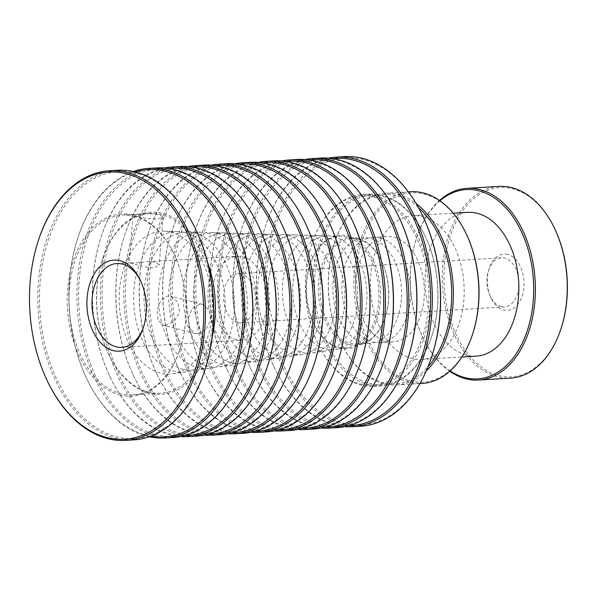 <?xml version="1.0" encoding="UTF-8"?>
<svg xmlns="http://www.w3.org/2000/svg" width="597" height="597" viewBox="0 0 597 597"><rect width="100%" height="100%" fill="white"/><g stroke="black" fill="none" stroke-linecap="round" stroke-linejoin="round"><path stroke-width="0.45" stroke-dasharray="2.98 2.24" d="M165.578 325.455L163.056 325.231L157.936 320.022L157.28 310.067L160.757 300.298L167.802 295.896L170.533 296.172L177.869 301.94L179.637 312.186L174.234 321.47L165.578 325.455M197.607 333.701L195.025 333.462L189.294 328.081L188.346 318.074L192.338 308.433L199.831 304.142L202.502 304.403L209.241 310.037L210.704 320.179L205.816 329.604L197.607 333.701M136.586 216.151L132.974 214.875L138.183 214.211C145.713 213.525 152.772 213.719 159.369 214.786L162.899 217.129L157.586 219.203C150.131 219.062 143.131 218.039 136.586 216.151M133.034 263.449C127.736 262.777 128.228 262.62 134.512 262.993L148.108 261.65L155.81 262.076L159.295 265.046L153.922 267.986C146.496 267.322 139.534 265.814 133.034 263.449L129.37 262.792L132.974 214.875M507.771 254.419A28.208 18.32 -93.4 0 0 489.182 268.493A28.208 18.32 -93.4 0 0 490.95 297.799A28.208 18.32 -93.4 0 0 503.592 309.992A28.208 18.32 -93.4 0 0 523.927 286.903A28.208 18.32 -93.4 0 0 507.771 254.419M501.122 306.612A24.604 15.977 86.6 0 1 490.1 295.97A24.604 15.977 86.6 0 1 488.555 270.411A24.604 15.977 86.6 0 1 501.473 257.807A24.604 15.977 86.6 0 1 504.771 258.135A24.604 15.977 86.6 0 1 518.965 283.948A24.604 15.977 86.6 0 1 504.428 306.933A24.604 15.977 86.6 0 1 501.122 306.612M561.135 328.305A94.826 61.581 86.6 0 1 498.659 375.61A94.826 61.581 86.6 0 1 444.347 266.419A94.826 61.581 86.6 0 1 512.704 188.801A94.826 61.581 86.6 0 1 555.203 229.785M498.995 186.406A96.027 62.357 -93.4 0 0 442.258 276.113A96.027 62.357 -93.4 0 0 497.659 376.849A96.027 62.357 -93.4 0 0 510.539 378.117M472.749 333.626A94.826 61.581 86.6 0 1 410.273 380.931A94.826 61.581 86.6 0 1 355.969 271.747A94.826 61.581 86.6 0 1 424.318 194.122A94.826 61.581 86.6 0 1 466.817 235.106M410.617 191.727A96.027 62.357 -93.4 0 0 353.872 281.433A96.027 62.357 -93.4 0 0 409.273 382.17A96.027 62.357 -93.4 0 0 422.154 383.438M418.475 207.607A94.826 61.581 -93.4 0 0 396.983 195.771A94.826 61.581 -93.4 0 0 334.507 243.076A94.826 61.581 -93.4 0 0 340.439 341.596A94.826 61.581 -93.4 0 0 382.938 382.58A94.826 61.581 -93.4 0 0 428.056 366.73M426.265 370.976A96.027 62.357 86.6 0 1 396.647 384.975A96.027 62.357 86.6 0 1 383.759 383.707A96.027 62.357 86.6 0 1 340.723 342.2A96.027 62.357 86.6 0 1 334.716 242.434A96.027 62.357 86.6 0 1 385.102 193.264A96.027 62.357 86.6 0 1 397.983 194.532A96.027 62.357 86.6 0 1 416.184 203.599M383.319 196.592A94.826 61.581 86.6 0 1 425.818 237.576A94.826 61.581 86.6 0 1 431.75 336.096A94.826 61.581 86.6 0 1 369.267 383.401A94.826 61.581 86.6 0 1 314.962 274.21A94.826 61.581 86.6 0 1 383.319 196.592M368.267 384.64A96.027 62.357 -93.4 0 0 381.155 385.908A96.027 62.357 -93.4 0 0 431.541 336.73A96.027 62.357 -93.4 0 0 425.534 236.964A96.027 62.357 -93.4 0 0 382.498 195.465A96.027 62.357 -93.4 0 0 369.61 194.197A96.027 62.357 -93.4 0 0 312.873 283.903A96.027 62.357 -93.4 0 0 368.267 384.64M360.155 383.953A94.826 61.581 -93.4 0 0 428.512 306.328A94.826 61.581 -93.4 0 0 374.207 197.137A94.826 61.581 -93.4 0 0 311.724 244.449A94.826 61.581 -93.4 0 0 317.656 342.962A94.826 61.581 -93.4 0 0 360.155 383.953M375.207 195.906A96.027 62.357 86.6 0 1 430.601 296.642A96.027 62.357 86.6 0 1 373.864 386.349A96.027 62.357 86.6 0 1 360.984 385.08A96.027 62.357 86.6 0 1 317.94 343.573A96.027 62.357 86.6 0 1 311.933 243.807A96.027 62.357 86.6 0 1 362.319 194.637A96.027 62.357 86.6 0 1 375.207 195.906M408.094 357.857A133.84 86.916 86.6 0 1 319.91 424.624A133.84 86.916 86.6 0 1 243.263 270.516A133.84 86.916 86.6 0 1 339.738 160.959A133.84 86.916 86.6 0 1 399.721 218.808M320.798 158.056A135.041 87.692 -93.4 0 0 241.009 284.202A135.041 87.692 -93.4 0 0 318.91 425.862A135.041 87.692 -93.4 0 0 337.029 427.646M309.373 160.003A133.84 86.916 -93.4 0 0 241.785 228.323A133.84 86.916 -93.4 0 0 250.158 367.364A133.84 86.916 -93.4 0 0 310.142 425.213A133.84 86.916 -93.4 0 0 325.455 427.079M321.305 428.064A135.041 87.692 86.6 0 1 310.962 426.34A135.041 87.692 86.6 0 1 250.442 367.976A135.041 87.692 86.6 0 1 241.994 227.681A135.041 87.692 86.6 0 1 305.134 159.526M384.655 359.267A133.84 86.916 86.6 0 1 296.47 426.034A133.84 86.916 86.6 0 1 219.823 271.926A133.84 86.916 86.6 0 1 316.298 162.377A133.84 86.916 86.6 0 1 376.282 220.218M297.358 159.466A135.041 87.692 -93.4 0 0 217.569 285.612A135.041 87.692 -93.4 0 0 295.47 427.273A135.041 87.692 -93.4 0 0 313.589 429.056M285.933 161.414A133.84 86.916 -93.4 0 0 218.345 229.733A133.84 86.916 -93.4 0 0 226.718 368.782A133.84 86.916 -93.4 0 0 286.702 426.624A133.84 86.916 -93.4 0 0 302.015 428.489M297.866 429.474A135.041 87.692 86.6 0 1 287.523 427.75A135.041 87.692 86.6 0 1 227.002 369.386A135.041 87.692 86.6 0 1 218.554 229.091A135.041 87.692 86.6 0 1 281.694 160.936M361.215 360.678A133.84 86.916 86.6 0 1 273.038 427.452A133.84 86.916 86.6 0 1 196.383 273.344A133.84 86.916 86.6 0 1 292.858 163.787A133.84 86.916 86.6 0 1 352.842 221.629M273.919 160.877A135.041 87.692 -93.4 0 0 194.129 287.023A135.041 87.692 -93.4 0 0 272.038 428.683A135.041 87.692 -93.4 0 0 290.149 430.467M262.501 162.824A133.84 86.916 -93.4 0 0 194.906 231.143A133.84 86.916 -93.4 0 0 203.278 370.192A133.84 86.916 -93.4 0 0 263.262 428.034A133.84 86.916 -93.4 0 0 278.583 429.9M274.426 430.885A135.041 87.692 86.6 0 1 264.09 429.161A135.041 87.692 86.6 0 1 203.562 370.797A135.041 87.692 86.6 0 1 195.115 230.502A135.041 87.692 86.6 0 1 258.262 162.347M337.783 362.088A133.84 86.916 86.6 0 1 249.598 428.862A133.84 86.916 86.6 0 1 172.951 274.754A133.84 86.916 86.6 0 1 269.426 165.197A133.84 86.916 86.6 0 1 329.41 223.047M250.486 162.287A135.041 87.692 -93.4 0 0 170.697 288.433A135.041 87.692 -93.4 0 0 248.598 430.094A135.041 87.692 -93.4 0 0 266.717 431.877M239.061 164.235A133.84 86.916 -93.4 0 0 171.473 232.554A133.84 86.916 -93.4 0 0 179.846 371.603A133.84 86.916 -93.4 0 0 239.83 429.444A133.84 86.916 -93.4 0 0 255.143 431.31M250.994 432.295A135.041 87.692 86.6 0 1 240.651 430.579A135.041 87.692 86.6 0 1 180.13 372.207A135.041 87.692 86.6 0 1 171.682 231.912A135.041 87.692 86.6 0 1 234.822 163.757M244.031 367.737A133.84 86.916 86.6 0 1 155.847 434.504A133.84 86.916 86.6 0 1 79.2 280.396A133.84 86.916 86.6 0 1 175.675 170.839A133.84 86.916 86.6 0 1 235.658 228.688M156.735 167.929A135.041 87.692 -93.4 0 0 76.946 294.082A135.041 87.692 -93.4 0 0 154.847 435.743A135.041 87.692 -93.4 0 0 172.966 437.526M338.439 347.081A55.894 36.298 -93.4 0 0 348.014 347.603A55.894 36.298 -93.4 0 0 378.961 294.008A55.894 36.298 -93.4 0 0 346.723 236.964A55.894 36.298 -93.4 0 0 341.305 236.196A55.894 36.298 -93.4 0 0 313.306 256.516A55.894 36.298 -93.4 0 0 317.776 330.79A55.894 36.298 -93.4 0 0 338.439 347.081M347.708 235.882A56.946 36.977 86.6 0 1 380.319 301.448A56.946 36.977 86.6 0 1 339.275 348.058A56.946 36.977 86.6 0 1 318.223 331.462A56.946 36.977 86.6 0 1 313.664 255.8A56.946 36.977 86.6 0 1 347.708 235.882M332.813 158.593A133.84 86.916 -93.4 0 0 265.225 226.905A133.84 86.916 -93.4 0 0 273.59 365.954A133.84 86.916 -93.4 0 0 333.581 423.803A133.84 86.916 -93.4 0 0 348.894 425.668M344.745 426.654A135.041 87.692 86.6 0 1 334.402 424.93A135.041 87.692 86.6 0 1 273.881 366.565A135.041 87.692 86.6 0 1 265.434 226.27A135.041 87.692 86.6 0 1 328.574 158.115M431.78 356.431A133.84 86.916 86.6 0 1 343.603 423.198A133.84 86.916 86.6 0 1 266.949 269.09A133.84 86.916 86.6 0 1 363.424 159.533A133.84 86.916 86.6 0 1 423.415 217.383M344.484 156.623A135.041 87.692 -93.4 0 0 264.695 282.777A135.041 87.692 -93.4 0 0 342.603 424.437A135.041 87.692 -93.4 0 0 360.722 426.221M358.334 239.293A52.82 34.298 86.6 0 1 382.005 262.12A52.82 34.298 86.6 0 1 385.311 316.985A52.82 34.298 86.6 0 1 357.603 344.036A52.82 34.298 86.6 0 1 350.514 343.335A52.82 34.298 86.6 0 1 320.044 287.933A52.82 34.298 86.6 0 1 351.252 238.591A52.82 34.298 86.6 0 1 358.334 239.293M349.514 344.573A54.014 35.074 -93.4 0 0 385.102 317.626A54.014 35.074 -93.4 0 0 381.722 261.508A54.014 35.074 -93.4 0 0 357.513 238.166A54.014 35.074 -93.4 0 0 318.582 282.374A54.014 35.074 -93.4 0 0 349.514 344.573M134.206 216.301A90.028 58.461 86.6 0 1 174.555 255.21A90.028 58.461 86.6 0 1 180.19 348.738A90.028 58.461 86.6 0 1 132.952 394.841A90.028 58.461 86.6 0 1 120.87 393.647A90.028 58.461 86.6 0 1 68.939 299.209A90.028 58.461 86.6 0 1 122.131 215.107A90.028 58.461 86.6 0 1 134.206 216.301M119.87 394.886A91.229 59.245 -93.4 0 0 179.981 349.379A91.229 59.245 -93.4 0 0 174.272 254.598A91.229 59.245 -93.4 0 0 133.385 215.174A91.229 59.245 -93.4 0 0 67.625 289.843A91.229 59.245 -93.4 0 0 119.87 394.886M204.898 370.095A133.84 86.916 86.6 0 1 116.713 436.862A133.84 86.916 86.6 0 1 40.066 282.754A133.84 86.916 86.6 0 1 136.541 173.197A133.84 86.916 86.6 0 1 196.525 231.046M117.602 170.287A135.041 87.692 -93.4 0 0 37.812 296.433A135.041 87.692 -93.4 0 0 115.714 438.101A135.041 87.692 -93.4 0 0 133.832 439.877M212.898 293.373A90.028 58.461 -93.4 0 0 161.75 214.636A90.028 58.461 -93.4 0 0 149.668 213.45A90.028 58.461 -93.4 0 0 102.43 259.553A90.028 58.461 -93.4 0 0 108.064 353.081A90.028 58.461 -93.4 0 0 148.414 391.99A90.028 58.461 -93.4 0 0 160.489 393.177A90.028 58.461 -93.4 0 0 213.674 306.246M212.181 337.312A91.229 59.245 86.6 0 1 149.235 393.117A91.229 59.245 86.6 0 1 108.348 353.693A91.229 59.245 86.6 0 1 102.639 258.911A91.229 59.245 86.6 0 1 162.75 213.405A91.229 59.245 86.6 0 1 207.689 262.71M135.138 171.921A133.84 86.916 -93.4 0 0 77.722 238.196A133.84 86.916 -93.4 0 0 86.095 377.244A133.84 86.916 -93.4 0 0 146.078 435.094A133.84 86.916 -93.4 0 0 151.048 436.153M149.295 436.788A135.041 87.692 86.6 0 1 146.899 436.22A135.041 87.692 86.6 0 1 86.378 377.856A135.041 87.692 86.6 0 1 77.931 237.561A135.041 87.692 86.6 0 1 133.325 171.503M192.189 167.063A133.84 86.916 -93.4 0 0 124.594 235.375A133.84 86.916 -93.4 0 0 132.967 374.423A133.84 86.916 -93.4 0 0 192.95 432.273A133.84 86.916 -93.4 0 0 208.263 434.131M204.114 435.116A135.041 87.692 86.6 0 1 193.771 433.4A135.041 87.692 86.6 0 1 133.25 375.035A135.041 87.692 86.6 0 1 124.803 234.74A135.041 87.692 86.6 0 1 187.943 166.585M290.903 364.916A133.84 86.916 86.6 0 1 202.719 431.683A133.84 86.916 86.6 0 1 126.071 277.575A133.84 86.916 86.6 0 1 222.547 168.018A133.84 86.916 86.6 0 1 282.53 225.867M203.607 165.108A135.041 87.692 -93.4 0 0 123.818 291.254A135.041 87.692 -93.4 0 0 201.719 432.922A135.041 87.692 -93.4 0 0 219.838 434.706M168.75 168.473A133.84 86.916 -93.4 0 0 101.154 236.785A133.84 86.916 -93.4 0 0 109.527 375.834A133.84 86.916 -93.4 0 0 169.518 433.683A133.84 86.916 -93.4 0 0 184.831 435.549M180.675 436.526A135.041 87.692 86.6 0 1 170.339 434.81A135.041 87.692 86.6 0 1 109.811 376.446A135.041 87.692 86.6 0 1 101.363 236.151A135.041 87.692 86.6 0 1 164.511 167.996M267.463 366.327A133.84 86.916 86.6 0 1 179.287 433.094A133.84 86.916 86.6 0 1 102.632 278.986A133.84 86.916 86.6 0 1 199.107 169.429A133.84 86.916 86.6 0 1 259.098 227.278M180.167 166.518A135.041 87.692 -93.4 0 0 100.378 292.664A135.041 87.692 -93.4 0 0 178.287 434.332A135.041 87.692 -93.4 0 0 196.406 436.116M314.343 363.506A133.84 86.916 86.6 0 1 226.159 430.273A133.84 86.916 86.6 0 1 149.511 276.165A133.84 86.916 86.6 0 1 245.986 166.608A133.84 86.916 86.6 0 1 305.97 224.457M227.047 163.697A135.041 87.692 -93.4 0 0 147.258 289.843A135.041 87.692 -93.4 0 0 225.159 431.512A135.041 87.692 -93.4 0 0 243.278 433.288M215.621 165.653A133.84 86.916 -93.4 0 0 148.034 233.964A133.84 86.916 -93.4 0 0 156.407 373.013A133.84 86.916 -93.4 0 0 216.39 430.862A133.84 86.916 -93.4 0 0 231.703 432.721M227.554 433.706A135.041 87.692 86.6 0 1 217.211 431.989A135.041 87.692 86.6 0 1 156.69 373.618A135.041 87.692 86.6 0 1 148.243 233.323A135.041 87.692 86.6 0 1 211.383 165.168M380.207 237.972A52.82 34.298 86.6 0 1 410.676 293.381A52.82 34.298 86.6 0 1 379.468 342.715A52.82 34.298 86.6 0 1 372.379 342.021A52.82 34.298 86.6 0 1 341.909 286.612A52.82 34.298 86.6 0 1 373.118 237.278A52.82 34.298 86.6 0 1 380.207 237.972M393.871 237.151A52.82 34.298 86.6 0 1 424.34 292.552A52.82 34.298 86.6 0 1 393.132 341.894A52.82 34.298 86.6 0 1 386.05 341.193A52.82 34.298 86.6 0 1 355.581 285.791A52.82 34.298 86.6 0 1 386.789 236.449A52.82 34.298 86.6 0 1 393.871 237.151M371.095 238.524A52.82 34.298 86.6 0 1 401.565 293.925A52.82 34.298 86.6 0 1 370.356 343.268A52.82 34.298 86.6 0 1 363.267 342.566A52.82 34.298 86.6 0 1 332.798 287.164A52.82 34.298 86.6 0 1 364.006 237.822A52.82 34.298 86.6 0 1 371.095 238.524M334.044 236.621A57.028 37.029 86.6 0 1 366.939 294.814A57.028 37.029 86.6 0 1 335.365 349.499A57.028 37.029 86.6 0 1 325.596 348.969A57.028 37.029 86.6 0 1 292.731 287.508A57.028 37.029 86.6 0 1 328.522 235.837A57.028 37.029 86.6 0 1 334.044 236.621M324.343 236.36A57.894 37.596 86.6 0 1 357.737 295.433A57.894 37.596 86.6 0 1 325.678 350.946A57.894 37.596 86.6 0 1 315.768 350.409A57.894 37.596 86.6 0 1 282.396 288.023A57.894 37.596 86.6 0 1 318.731 235.561A57.894 37.596 86.6 0 1 324.343 236.36M310.761 235.987A59.103 38.38 86.6 0 1 344.857 296.299A59.103 38.38 86.6 0 1 312.134 352.969A59.103 38.38 86.6 0 1 302.007 352.424A59.103 38.38 86.6 0 1 267.941 288.732A59.103 38.38 86.6 0 1 305.037 235.173A59.103 38.38 86.6 0 1 310.761 235.987M301.06 235.725A59.969 38.939 86.6 0 1 335.648 296.918A59.969 38.939 86.6 0 1 302.448 354.424A59.969 38.939 86.6 0 1 292.172 353.864A59.969 38.939 86.6 0 1 257.606 289.239A59.969 38.939 86.6 0 1 295.246 234.897A59.969 38.939 86.6 0 1 301.06 235.725M287.478 235.352A61.178 39.73 86.6 0 1 322.768 297.784A61.178 39.73 86.6 0 1 288.896 356.446A61.178 39.73 86.6 0 1 278.418 355.879A61.178 39.73 86.6 0 1 243.151 289.948A61.178 39.73 86.6 0 1 281.553 234.509A61.178 39.73 86.6 0 1 287.478 235.352M277.777 235.091A62.043 40.29 86.6 0 1 313.559 298.403A62.043 40.29 86.6 0 1 279.209 357.894A62.043 40.29 86.6 0 1 268.583 357.319A62.043 40.29 86.6 0 1 232.823 290.455A62.043 40.29 86.6 0 1 271.762 234.233A62.043 40.29 86.6 0 1 277.777 235.091M264.195 234.725A63.252 41.074 86.6 0 1 300.679 299.269A63.252 41.074 86.6 0 1 265.658 359.924A63.252 41.074 86.6 0 1 254.822 359.334A63.252 41.074 86.6 0 1 218.368 291.164A63.252 41.074 86.6 0 1 258.068 233.852A63.252 41.074 86.6 0 1 264.195 234.725M254.486 234.457A64.118 41.641 86.6 0 1 291.478 299.888A64.118 41.641 86.6 0 1 255.971 361.372A64.118 41.641 86.6 0 1 244.994 360.775A64.118 41.641 86.6 0 1 208.032 291.679A64.118 41.641 86.6 0 1 248.277 233.576A64.118 41.641 86.6 0 1 254.486 234.457M240.912 234.091A65.327 42.424 86.6 0 1 278.598 300.754A65.327 42.424 86.6 0 1 242.427 363.394A65.327 42.424 86.6 0 1 231.233 362.789A65.327 42.424 86.6 0 1 193.577 292.388A65.327 42.424 86.6 0 1 234.584 233.188A65.327 42.424 86.6 0 1 240.912 234.091M231.203 233.823A66.192 42.984 86.6 0 1 269.389 301.373A66.192 42.984 86.6 0 1 232.74 364.849A66.192 42.984 86.6 0 1 221.397 364.23A66.192 42.984 86.6 0 1 183.242 292.896A66.192 42.984 86.6 0 1 224.793 232.912A66.192 42.984 86.6 0 1 231.203 233.823M217.629 233.457A67.409 43.775 86.6 0 1 256.509 302.239A67.409 43.775 86.6 0 1 219.189 366.871A67.409 43.775 86.6 0 1 207.644 366.245A67.409 43.775 86.6 0 1 168.787 293.605A67.409 43.775 86.6 0 1 211.099 232.524A67.409 43.775 86.6 0 1 217.629 233.457M207.92 233.196A68.274 44.335 86.6 0 1 247.3 302.858A68.274 44.335 86.6 0 1 209.502 368.319A68.274 44.335 86.6 0 1 197.808 367.685A68.274 44.335 86.6 0 1 158.459 294.112A68.274 44.335 86.6 0 1 201.308 232.248A68.274 44.335 86.6 0 1 207.92 233.196M194.346 232.823A69.483 45.118 86.6 0 1 234.42 303.724A69.483 45.118 86.6 0 1 195.95 370.349A69.483 45.118 86.6 0 1 184.048 369.7A69.483 45.118 86.6 0 1 144.004 294.821A69.483 45.118 86.6 0 1 187.615 231.867A69.483 45.118 86.6 0 1 194.346 232.823M184.637 232.561A70.349 45.685 86.6 0 1 225.218 304.343A70.349 45.685 86.6 0 1 186.264 371.797A70.349 45.685 86.6 0 1 174.22 371.14A70.349 45.685 86.6 0 1 133.668 295.336A70.349 45.685 86.6 0 1 177.824 231.591A70.349 45.685 86.6 0 1 184.637 232.561M171.063 232.188A71.558 46.469 86.6 0 1 212.338 305.209A71.558 46.469 86.6 0 1 172.72 373.819A71.558 46.469 86.6 0 1 160.459 373.155A71.558 46.469 86.6 0 1 119.213 296.045A71.558 46.469 86.6 0 1 164.13 231.203A71.558 46.469 86.6 0 1 171.063 232.188M236.502 339.611A42.014 27.283 86.6 0 1 212.271 295.537A42.014 27.283 86.6 0 1 237.091 256.292A42.014 27.283 86.6 0 1 242.725 256.844A42.014 27.283 86.6 0 1 266.963 300.918A42.014 27.283 86.6 0 1 242.143 340.163A42.014 27.283 86.6 0 1 236.502 339.611M237.793 322.462A24.604 15.977 86.6 0 1 223.599 296.649A24.604 15.977 86.6 0 1 238.136 273.665A24.604 15.977 86.6 0 1 241.442 273.986A24.604 15.977 86.6 0 1 255.635 299.798A24.604 15.977 86.6 0 1 241.098 322.79A24.604 15.977 86.6 0 1 237.793 322.462M422.631 216.584A72.021 46.767 86.6 0 1 464.182 292.142A72.021 46.767 86.6 0 1 421.624 359.416A72.021 46.767 86.6 0 1 411.96 358.469A72.021 46.767 86.6 0 1 370.416 282.911A72.021 46.767 86.6 0 1 412.967 215.636A72.021 46.767 86.6 0 1 422.631 216.584M476.294 356.125A72.021 46.767 86.6 0 1 466.63 355.178A72.021 46.767 86.6 0 1 425.086 279.62A72.021 46.767 86.6 0 1 467.638 212.345M439.922 200.764A94.826 61.581 -93.4 0 0 416.512 238.136A94.826 61.581 -93.4 0 0 422.445 336.656A94.826 61.581 -93.4 0 0 450.168 370.946M449.772 371.297A96.027 62.357 86.6 0 1 422.728 337.26A96.027 62.357 86.6 0 1 416.721 237.502A96.027 62.357 86.6 0 1 439.489 200.465M143.593 326.82A42.014 27.283 -93.4 0 0 143.907 325.895A42.014 27.283 -93.4 0 0 141.28 282.247A42.014 27.283 -93.4 0 0 140.855 281.359M46.991 380.229A135.041 87.692 86.6 0 1 38.544 239.934M195.025 333.462L163.056 325.231M490.1 295.97L490.95 297.799M488.555 270.411L489.182 268.493M425.818 237.576L425.534 236.964M431.75 336.096L431.541 336.73M382.005 262.12L381.722 261.508M385.311 316.985L385.102 317.626M174.555 255.21L174.272 254.598M180.19 348.738L179.981 349.379M160.489 393.177L132.952 394.841M396.647 384.975L419.915 383.572M379.468 342.715L393.132 341.894M373.864 386.349L381.155 385.908M357.603 344.036L370.356 343.268M348.014 347.603L335.365 349.499M325.678 350.946L312.134 352.969M302.448 354.424L288.896 356.446M279.209 357.894L265.658 359.924M255.971 361.372L242.427 363.394M232.74 364.849L219.189 366.871M209.502 368.319L195.95 370.349M186.264 371.797L172.72 373.819M116.818 263.531L129.459 262.77M148.108 261.65L237.091 256.292M238.136 273.665L501.473 257.807M421.624 359.416L461.884 356.991M412.967 215.636L453.227 213.211M241.098 322.79L504.428 306.933M121.863 347.402L242.143 340.163M177.824 231.591L164.13 231.203M201.308 232.248L187.615 231.867M224.793 232.912L211.099 232.524M248.277 233.576L234.584 233.188M271.762 234.233L258.068 233.852M295.246 234.897L281.553 234.509M318.731 235.561L305.037 235.173M341.305 236.196L328.522 235.837M351.252 238.591L364.006 237.822M362.319 194.637L369.61 194.197M373.118 237.278L386.789 236.449M385.102 193.264L408.378 191.861M149.668 213.45L122.131 215.107M156.407 373.013L156.69 373.618M148.034 233.964L148.243 233.323M109.527 375.834L109.811 376.446M101.154 236.785L101.363 236.151M132.967 374.423L133.25 375.035M124.594 235.375L124.803 234.74M86.095 377.244L86.378 377.856M77.722 238.196L77.931 237.561M108.064 353.081L108.348 353.693M102.43 259.553L102.639 258.911M273.59 365.954L273.881 366.565M265.225 226.905L265.434 226.27M317.776 330.79L318.223 331.462M313.306 256.516L313.664 255.8M179.846 371.603L180.13 372.207M171.473 232.554L171.682 231.912M203.278 370.192L203.562 370.797M194.906 231.143L195.115 230.502M226.718 368.782L227.002 369.386M218.345 229.733L218.554 229.091M250.158 367.364L250.442 367.976M241.785 228.323L241.994 227.681M317.656 342.962L317.94 343.573M311.724 244.449L311.933 243.807M340.439 341.596L340.723 342.2M334.507 243.076L334.716 242.434M422.445 336.656L422.728 337.26M416.512 238.136L416.721 237.502M141.28 282.247L140.429 280.418M143.907 325.895L143.28 327.805M162.899 217.129L159.295 265.046M202.502 304.403L170.533 296.172"/><path stroke-width="0.9" d="M113.229 350.558A45.611 29.619 86.6 0 1 87.102 298.037A45.611 29.619 86.6 0 1 119.982 260.702A45.611 29.619 86.6 0 1 140.429 280.418A45.611 29.619 86.6 0 1 143.28 327.805A45.611 29.619 86.6 0 1 113.229 350.558M140.855 281.359A42.014 27.283 -93.4 0 0 122.452 264.083A42.014 27.283 -93.4 0 0 116.818 263.531A42.014 27.283 -93.4 0 0 91.99 302.776A42.014 27.283 -93.4 0 0 116.228 346.85A42.014 27.283 -93.4 0 0 121.863 347.402A42.014 27.283 -93.4 0 0 143.593 326.82M554.919 229.173L555.203 229.785A94.826 61.581 86.6 0 1 561.135 328.305L560.926 328.94A96.027 62.357 -93.4 0 0 554.919 229.173A96.027 62.357 -93.4 0 0 511.883 187.674A96.027 62.357 -93.4 0 0 498.995 186.406L467.108 188.324A96.027 62.357 86.6 0 1 479.988 189.592A96.027 62.357 86.6 0 1 535.39 290.329A96.027 62.357 86.6 0 1 478.652 380.035A96.027 62.357 86.6 0 1 465.764 378.767A96.027 62.357 86.6 0 1 449.772 371.297M478.652 380.035L510.539 378.117A96.027 62.357 -93.4 0 0 560.926 328.94M450.168 370.946A94.826 61.581 -93.4 0 0 464.944 377.64A94.826 61.581 -93.4 0 0 533.3 300.015A94.826 61.581 -93.4 0 0 478.988 190.831A94.826 61.581 -93.4 0 0 439.922 200.764M466.533 234.502L466.817 235.106A94.826 61.581 86.6 0 1 472.749 333.626L472.54 334.268A96.027 62.357 -93.4 0 0 466.533 234.502A96.027 62.357 -93.4 0 0 423.497 192.995A96.027 62.357 -93.4 0 0 410.617 191.727L408.378 191.861M419.915 383.572L422.154 383.438A96.027 62.357 -93.4 0 0 472.54 334.268M428.056 366.73A94.826 61.581 -93.4 0 0 418.475 207.607M416.184 203.599A96.027 62.357 86.6 0 1 453.116 285.373A96.027 62.357 86.6 0 1 426.265 370.976M399.438 218.203L399.721 218.808A133.84 86.916 86.6 0 1 408.094 357.857L407.885 358.498A135.041 87.692 -93.4 0 0 399.438 218.203A135.041 87.692 -93.4 0 0 338.917 159.832A135.041 87.692 -93.4 0 0 320.798 158.056L312.85 158.533A135.041 87.692 86.6 0 1 330.969 160.317A135.041 87.692 86.6 0 1 408.87 301.978A135.041 87.692 86.6 0 1 329.081 428.124A135.041 87.692 86.6 0 1 321.305 428.064M329.081 428.124L337.029 427.646A135.041 87.692 -93.4 0 0 407.885 358.498M325.455 427.079A133.84 86.916 -93.4 0 0 407.154 303.985A133.84 86.916 -93.4 0 0 329.969 161.548A133.84 86.916 -93.4 0 0 309.373 160.003M375.998 219.614L376.282 220.218A133.84 86.916 86.6 0 1 384.655 359.267L384.446 359.909A135.041 87.692 -93.4 0 0 375.998 219.614A135.041 87.692 -93.4 0 0 315.477 161.25A135.041 87.692 -93.4 0 0 297.358 159.466L289.411 159.944A135.041 87.692 86.6 0 1 307.53 161.727A135.041 87.692 86.6 0 1 385.431 303.388A135.041 87.692 86.6 0 1 305.642 429.534A135.041 87.692 86.6 0 1 297.866 429.474M305.642 429.534L313.589 429.056A135.041 87.692 -93.4 0 0 384.446 359.909M302.015 428.489A133.84 86.916 -93.4 0 0 383.714 305.395A133.84 86.916 -93.4 0 0 306.53 162.959A133.84 86.916 -93.4 0 0 285.933 161.414M352.558 221.024L352.842 221.629A133.84 86.916 86.6 0 1 361.215 360.678L361.006 361.319A135.041 87.692 -93.4 0 0 352.558 221.024A135.041 87.692 -93.4 0 0 292.037 162.66A135.041 87.692 -93.4 0 0 273.919 160.877L265.971 161.354A135.041 87.692 86.6 0 1 284.09 163.138A135.041 87.692 86.6 0 1 361.991 304.798A135.041 87.692 86.6 0 1 282.202 430.944A135.041 87.692 86.6 0 1 274.426 430.885M282.202 430.944L290.149 430.467A135.041 87.692 -93.4 0 0 361.006 361.319M278.583 429.9A133.84 86.916 -93.4 0 0 360.275 306.806A133.84 86.916 -93.4 0 0 283.09 164.376A133.84 86.916 -93.4 0 0 262.501 162.824M329.126 222.435L329.41 223.047A133.84 86.916 86.6 0 1 337.783 362.088L337.574 362.73A135.041 87.692 -93.4 0 0 329.126 222.435A135.041 87.692 -93.4 0 0 268.598 164.071A135.041 87.692 -93.4 0 0 250.486 162.287L242.539 162.765A135.041 87.692 86.6 0 1 260.65 164.548A135.041 87.692 86.6 0 1 338.559 306.209A135.041 87.692 86.6 0 1 258.77 432.355A135.041 87.692 86.6 0 1 250.994 432.295M258.77 432.355L266.717 431.877A135.041 87.692 -93.4 0 0 337.574 362.73M255.143 431.31A133.84 86.916 -93.4 0 0 336.842 308.216A133.84 86.916 -93.4 0 0 259.65 165.787A133.84 86.916 -93.4 0 0 239.061 164.235M235.375 228.076L235.658 228.688A133.84 86.916 86.6 0 1 244.031 367.737L243.822 368.371A135.041 87.692 -93.4 0 0 235.375 228.076A135.041 87.692 -93.4 0 0 174.846 169.712A135.041 87.692 -93.4 0 0 156.735 167.929L148.787 168.406A135.041 87.692 86.6 0 1 166.899 170.19A135.041 87.692 86.6 0 1 244.807 311.858A135.041 87.692 86.6 0 1 165.018 438.004A135.041 87.692 86.6 0 1 149.295 436.788M165.018 438.004L172.966 437.526A135.041 87.692 -93.4 0 0 243.822 368.371M106.691 437.467A133.84 86.916 -93.4 0 0 203.167 327.91A133.84 86.916 -93.4 0 0 126.519 173.802A133.84 86.916 -93.4 0 0 38.335 240.569A133.84 86.916 -93.4 0 0 46.708 379.617A133.84 86.916 -93.4 0 0 106.691 437.467M38.335 240.569L38.544 239.934A135.041 87.692 86.6 0 1 109.4 170.779A135.041 87.692 86.6 0 1 127.519 172.563A135.041 87.692 86.6 0 1 205.42 314.223A135.041 87.692 86.6 0 1 125.631 440.377A135.041 87.692 86.6 0 1 107.52 438.594A135.041 87.692 86.6 0 1 46.991 380.229L46.708 379.617M348.894 425.668A133.84 86.916 -93.4 0 0 430.586 302.575A133.84 86.916 -93.4 0 0 353.402 160.138A133.84 86.916 -93.4 0 0 332.813 158.593M328.574 158.115A135.041 87.692 86.6 0 1 336.283 157.123A135.041 87.692 86.6 0 1 354.402 158.899A135.041 87.692 86.6 0 1 432.31 300.567A135.041 87.692 86.6 0 1 352.521 426.713A135.041 87.692 86.6 0 1 344.745 426.654M423.124 216.771L423.415 217.383A133.84 86.916 86.6 0 1 431.78 356.431L431.571 357.066A135.041 87.692 -93.4 0 0 423.124 216.771A135.041 87.692 -93.4 0 0 362.603 158.406A135.041 87.692 -93.4 0 0 344.484 156.623L336.283 157.123M352.521 426.713L360.722 426.221A135.041 87.692 -93.4 0 0 431.571 357.066M196.241 230.435L196.525 231.046A133.84 86.916 86.6 0 1 204.898 370.095L204.689 370.73A135.041 87.692 -93.4 0 0 196.241 230.435A135.041 87.692 -93.4 0 0 135.72 172.07A135.041 87.692 -93.4 0 0 117.602 170.287L109.4 170.779M125.631 440.377L133.832 439.877A135.041 87.692 -93.4 0 0 204.689 370.73M213.674 306.246A90.028 58.461 -93.4 0 0 212.898 293.373M207.689 262.71A91.229 59.245 86.6 0 1 212.181 337.312M151.048 436.153A133.84 86.916 -93.4 0 0 242.8 321.753A133.84 86.916 -93.4 0 0 165.899 171.429A133.84 86.916 -93.4 0 0 135.138 171.921M208.263 434.131A133.84 86.916 -93.4 0 0 289.963 311.037A133.84 86.916 -93.4 0 0 212.778 168.608A133.84 86.916 -93.4 0 0 192.189 167.063M187.943 166.585A135.041 87.692 86.6 0 1 195.659 165.585A135.041 87.692 86.6 0 1 213.778 167.369A135.041 87.692 86.6 0 1 291.679 309.03A135.041 87.692 86.6 0 1 211.89 435.183A135.041 87.692 86.6 0 1 204.114 435.116M282.247 225.256L282.53 225.867A133.84 86.916 86.6 0 1 290.903 364.916L290.694 365.551A135.041 87.692 -93.4 0 0 282.247 225.256A135.041 87.692 -93.4 0 0 221.726 166.891A135.041 87.692 -93.4 0 0 203.607 165.108L195.659 165.585M211.89 435.183L219.838 434.706A135.041 87.692 -93.4 0 0 290.694 365.551M184.831 435.549A133.84 86.916 -93.4 0 0 266.523 312.447A133.84 86.916 -93.4 0 0 189.339 170.018A133.84 86.916 -93.4 0 0 168.75 168.473M164.511 167.996A135.041 87.692 86.6 0 1 172.22 166.996A135.041 87.692 86.6 0 1 190.339 168.779A135.041 87.692 86.6 0 1 268.24 310.44A135.041 87.692 86.6 0 1 188.458 436.594A135.041 87.692 86.6 0 1 180.675 436.526M258.807 226.666L259.098 227.278A133.84 86.916 86.6 0 1 267.463 366.327L267.255 366.961A135.041 87.692 -93.4 0 0 258.807 226.666A135.041 87.692 -93.4 0 0 198.286 168.302A135.041 87.692 -93.4 0 0 180.167 166.518L172.22 166.996M188.458 436.594L196.406 436.116A135.041 87.692 -93.4 0 0 267.255 366.961M305.686 223.845L305.97 224.457A133.84 86.916 86.6 0 1 314.343 363.506L314.134 364.14A135.041 87.692 -93.4 0 0 305.686 223.845A135.041 87.692 -93.4 0 0 245.166 165.481A135.041 87.692 -93.4 0 0 227.047 163.697L219.099 164.175A135.041 87.692 86.6 0 1 237.218 165.959A135.041 87.692 86.6 0 1 315.119 307.619A135.041 87.692 86.6 0 1 235.33 433.773A135.041 87.692 86.6 0 1 227.554 433.706M235.33 433.773L243.278 433.288A135.041 87.692 -93.4 0 0 314.134 364.14M231.703 432.721A133.84 86.916 -93.4 0 0 313.403 309.627A133.84 86.916 -93.4 0 0 236.218 167.197A133.84 86.916 -93.4 0 0 215.621 165.653M453.227 213.211L467.638 212.345A72.021 46.767 86.6 0 1 477.301 213.293A72.021 46.767 86.6 0 1 518.853 288.851A72.021 46.767 86.6 0 1 476.294 356.125L461.884 356.991M439.489 200.465A96.027 62.357 86.6 0 1 467.108 188.324M133.325 171.503A135.041 87.692 86.6 0 1 148.787 168.406M211.383 165.168A135.041 87.692 86.6 0 1 219.099 164.175M234.822 163.757A135.041 87.692 86.6 0 1 242.539 162.765M258.262 162.347A135.041 87.692 86.6 0 1 265.971 161.354M281.694 160.936A135.041 87.692 86.6 0 1 289.411 159.944M305.134 159.526A135.041 87.692 86.6 0 1 312.85 158.533"/></g></svg>
